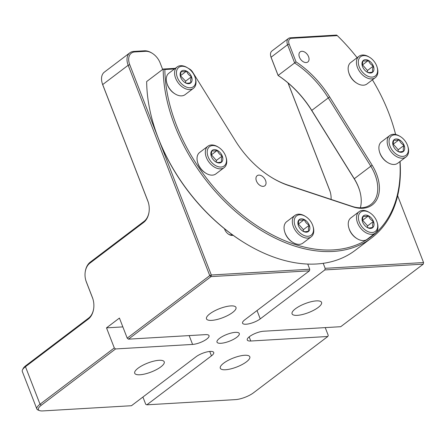 <?xml version="1.0" encoding="UTF-8"?>
<svg xmlns="http://www.w3.org/2000/svg" width="446" height="446" viewBox="0 0 446 446"><rect width="100%" height="100%" fill="white"/><g stroke="black" fill="none" stroke-linecap="round" stroke-linejoin="round"><path stroke-width="0.67" d="M232.617 312.473A15.822 4.8 158.8 0 0 235.99 307.417A15.822 4.8 158.8 0 0 225.492 306.764A15.822 4.8 158.8 0 0 209.854 313.806A15.822 4.8 158.8 0 0 206.487 318.862A15.822 4.8 158.8 0 0 216.985 319.514A15.822 4.8 158.8 0 0 232.617 312.473M160.855 366.863A15.822 4.8 158.8 0 0 164.223 361.806A15.822 4.8 158.8 0 0 153.725 361.154A15.822 4.8 158.8 0 0 138.087 368.195A15.822 4.8 158.8 0 0 134.72 373.252A15.822 4.8 158.8 0 0 145.218 373.904A15.822 4.8 158.8 0 0 160.855 366.863M318.199 307.45A15.822 4.8 158.8 0 0 321.572 302.394A15.822 4.8 158.8 0 0 311.068 301.741A15.822 4.8 158.8 0 0 295.436 308.783A15.822 4.8 158.8 0 0 292.063 313.839A15.822 4.8 158.8 0 0 302.566 314.491A15.822 4.8 158.8 0 0 318.199 307.45M246.432 361.84A15.822 4.8 158.8 0 0 249.805 356.783A15.822 4.8 158.8 0 0 239.307 356.131A15.822 4.8 158.8 0 0 223.669 363.178A15.822 4.8 158.8 0 0 220.296 368.229A15.822 4.8 158.8 0 0 230.799 368.887A15.822 4.8 158.8 0 0 246.432 361.84M236.742 337.321A11.958 3.629 158.8 0 0 239.29 333.497A11.958 3.629 158.8 0 0 231.357 333.006A11.958 3.629 158.8 0 0 219.543 338.33A11.958 3.629 158.8 0 0 216.996 342.149A11.958 3.629 158.8 0 0 224.929 342.639A11.958 3.629 158.8 0 0 236.742 337.321M114.299 347.941L115.564 348.945L41.288 405.241A13.681 4.153 158.8 0 0 39.516 410.582L38.094 410.041A14.874 4.51 -21.2 0 1 36.856 408.982A14.874 4.51 -21.2 0 1 40.023 404.232L114.299 347.941L106.51 327.855L119.428 318.065L127.216 338.146L209.748 275.6L128.164 65.267A14.874 9.717 -127.2 0 1 129.881 52.784L104.403 72.096A14.874 9.717 52.8 0 0 102.167 83.04A14.874 9.717 52.8 0 0 102.686 84.573L147.782 200.839A16.062 11.139 86.6 0 1 148.54 203.192A16.062 11.139 86.6 0 1 149.053 211.911A16.062 11.139 86.6 0 1 143.629 222.448L89.808 263.246A13.681 9.489 -93.4 0 0 85.186 272.222A13.681 9.489 -93.4 0 0 85.626 279.648A13.681 9.489 -93.4 0 0 86.268 281.655L92.417 297.51A16.062 11.139 86.6 0 1 93.169 299.863A16.062 11.139 86.6 0 1 93.682 308.582A16.062 11.139 86.6 0 1 88.263 319.119L25.467 366.712A14.874 4.51 158.8 0 0 22.501 369.84L23.186 368.485A13.681 4.153 -21.2 0 1 25.913 365.603L88.709 318.015A14.874 10.314 -93.4 0 0 93.705 308.415M228.503 234.178A5.949 3.886 52.8 0 0 231.156 234.886L232.444 234.813M142.91 397.035L145.73 404.305L146.857 404.817L211.449 355.863L209.737 351.454M323.211 263.341L325.145 268.325L423.561 262.549L397.642 195.722M233.186 235.349L232.282 235.399A7.136 4.666 -127.2 0 1 228.787 234.362A7.136 4.666 -127.2 0 1 224.689 229.361L224.427 228.675M162.656 69.431L160.12 62.886A13.681 8.942 52.8 0 0 152.264 53.303A13.681 8.942 52.8 0 0 145.563 51.312L134.865 51.937A13.681 8.942 52.8 0 0 129.736 64.67L211.32 275.004L309.741 269.228L309.429 270.834L244.843 319.782A10.71 3.25 -21.2 0 0 242.563 323.205A10.71 3.25 -21.2 0 0 246.086 324.225A10.71 3.25 -21.2 0 0 260.247 318.879L324.839 269.925L325.145 268.325M307.746 264.082L309.741 269.228M325.234 327.609L328.25 335.386L327.804 336.49L253.529 392.787A13.681 4.153 158.8 0 1 235.432 399.616L146.857 404.817M115.564 348.945L192.588 344.423L189.16 335.593M39.516 410.582A13.681 4.153 158.8 0 0 42.877 410.917L131.453 405.721L196.039 356.767A10.71 3.25 -21.2 0 1 210.205 351.42A10.71 3.25 -21.2 0 1 213.729 352.446A10.71 3.25 -21.2 0 1 211.449 355.863M249.169 336.858L250.78 341.012L327.804 336.49M250.78 341.012A10.71 3.25 -21.2 0 1 247.257 339.986A10.71 3.25 -21.2 0 1 249.537 336.568A10.71 3.25 -21.2 0 1 263.703 331.222L340.722 326.701L423.254 264.149L324.839 269.925M309.429 270.834L211.014 276.604L128.481 339.155L127.216 338.146M192.588 344.423A10.71 3.25 -21.2 0 0 206.749 339.077A10.71 3.25 -21.2 0 0 209.029 335.66A10.71 3.25 -21.2 0 0 205.506 334.634L128.481 339.155M148.579 203.359A14.874 10.314 -93.4 0 0 147.921 201.33L102.825 85.069A13.681 8.942 -127.2 0 1 102.346 83.653L102.167 83.04M129.881 52.784A14.874 9.717 -127.2 0 1 133.739 51.424L144.437 50.799A14.874 9.717 -127.2 0 1 151.718 52.962L152.264 53.303M330.441 192.683A14.874 10.314 -93.4 0 0 329.784 190.659L287.993 82.917M288.071 82.984L329.644 190.169A16.062 11.139 86.6 0 1 330.397 192.521A16.062 11.139 86.6 0 1 331.083 199.412M93.214 300.024A14.874 10.314 -93.4 0 0 92.556 298L86.407 282.145A14.874 10.314 86.6 0 1 85.704 279.965L85.626 279.648M85.186 272.222L85.231 271.893A14.874 10.314 86.6 0 1 90.254 262.137L144.075 221.344A14.874 10.314 -93.4 0 0 149.075 211.75M106.51 327.855L122.856 326.896M22.501 369.84A14.874 4.51 158.8 0 0 22.3 371.462L36.856 408.982M211.014 276.604L211.32 275.004L209.748 275.6L211.014 276.604M423.561 262.549L423.254 264.149L423.561 262.549M243.683 242.356L243.137 242.016A147.531 96.42 -127.2 0 1 158.436 138.656A147.531 96.42 -127.2 0 1 153.262 123.425L153.078 122.812A148.719 97.2 52.8 0 0 158.297 138.165A148.719 97.2 52.8 0 0 243.683 242.356A148.719 97.2 52.8 0 0 355.1 250.412L371.607 237.902A148.719 97.2 -127.2 0 1 174.804 125.655A148.719 97.2 -127.2 0 1 163.169 69.041L146.662 81.551A148.719 97.2 52.8 0 0 153.078 122.812M395.591 134.486A147.531 96.42 52.8 0 0 393.796 127.835A147.531 96.42 52.8 0 0 388.617 112.604A147.531 96.42 52.8 0 0 372.421 79.84M357.118 57.701A147.531 96.42 52.8 0 0 337.31 35.619L291.489 38.311A6.244 4.081 52.8 0 0 289.147 44.121L296.032 61.877A78.524 51.323 -127.2 0 1 329.627 96.882L372.137 165.21A36.884 24.106 -127.2 0 1 376.53 173.962A36.884 24.106 -127.2 0 1 352.897 206.849L288.668 185.542A78.524 51.323 -127.2 0 1 271.096 177.162A78.524 51.323 -127.2 0 1 235.371 140.785L192.862 72.458A36.884 24.106 -127.2 0 1 192.644 72.107A6.244 4.081 52.8 0 0 189.762 69.152A6.244 4.081 52.8 0 0 188.697 68.606M270.822 176.99A77.336 50.543 52.8 0 0 287.854 185.073L352.084 206.381A35.691 23.326 52.8 0 0 370.838 204.508A35.691 23.326 52.8 0 0 374.958 174.553A35.691 23.326 52.8 0 0 370.704 166.085L328.195 97.758A77.336 50.543 52.8 0 0 294.655 62.986L287.57 44.717A7.437 4.861 -127.2 0 1 288.428 38.479A7.437 4.861 -127.2 0 1 290.357 37.798L336.613 35.083L337.31 35.619M174.486 68.957L164.842 69.526A147.531 96.42 52.8 0 0 176.376 125.058A147.531 96.42 52.8 0 0 312.412 248.717A147.531 96.42 52.8 0 0 399.9 161.591M393.796 127.835L393.974 128.454A148.719 97.2 -127.2 0 1 395.619 134.491M400.062 161.469A148.719 97.2 -127.2 0 1 371.607 237.902M299.444 57.194A6.333 4.142 52.8 0 0 307.829 61.977A6.333 4.142 52.8 0 0 308.56 56.659A6.333 4.142 52.8 0 0 300.175 51.875A6.333 4.142 52.8 0 0 299.444 57.194M256.439 181.009A6.333 4.142 52.8 0 0 264.824 185.787A6.333 4.142 52.8 0 0 265.554 180.474A6.333 4.142 52.8 0 0 257.169 175.691A6.333 4.142 52.8 0 0 256.439 181.009M359.788 191.055A36.884 24.106 52.8 0 0 354.191 178.807L311.682 110.48A78.524 51.323 52.8 0 0 278.092 75.474L271.201 57.718A6.244 4.081 -127.2 0 1 270.984 57.077L270.806 56.458A7.437 4.861 52.8 0 0 271.068 57.227L278.153 75.497A77.336 50.543 -127.2 0 1 311.687 110.268L354.196 178.595A35.691 23.326 -127.2 0 1 359.699 190.749A35.691 23.326 -127.2 0 1 360.346 207.803M296.032 61.877L278.092 75.474M164.842 69.526L163.169 69.041L175.317 68.333M188.229 68.283A7.437 4.861 -127.2 0 1 189.221 68.812L189.762 69.152M288.428 38.479L271.921 50.989A7.437 4.861 52.8 0 0 270.806 56.458M359.119 211.644L350.84 217.921A13.447 8.786 52.8 0 0 348.817 227.817A13.447 8.786 52.8 0 0 357.006 238.621A13.447 8.786 52.8 0 0 363.59 240.578A13.447 8.786 52.8 0 0 367.08 239.351L375.365 233.074A13.447 8.786 -127.2 0 1 371.875 234.306A13.447 8.786 -127.2 0 1 358.723 225.364A13.447 8.786 -127.2 0 1 359.119 211.644A13.447 8.786 -127.2 0 1 362.609 210.417A13.447 8.786 -127.2 0 1 369.193 212.374L369.812 212.759A12.098 7.905 52.8 0 0 363.886 210.997A12.098 7.905 52.8 0 0 359.348 222.259A12.098 7.905 52.8 0 0 372.22 232.494A12.098 7.905 52.8 0 0 377.182 222.482A12.098 7.905 52.8 0 0 369.812 212.759M377.182 222.482L377.383 223.178A13.447 8.786 -127.2 0 1 375.365 233.074M370.643 228.419A7.515 4.912 52.8 0 0 372.995 227.365A7.515 4.912 52.8 0 0 373.458 221.428A7.515 4.912 52.8 0 0 368.513 215.808A7.515 4.912 52.8 0 0 363.111 216.126A7.515 4.912 52.8 0 0 362.386 221.288A7.515 4.912 52.8 0 0 362.648 222.063A7.515 4.912 52.8 0 0 366.963 227.326A7.515 4.912 52.8 0 0 367.593 227.683A7.515 4.912 52.8 0 0 370.643 228.419M367.593 227.683L369.689 227.984L372.995 227.365C372.36 226.005 372.51 224.026 373.458 221.428C371.033 220.168 369.383 218.295 368.513 215.808C365.921 216.511 364.12 216.617 363.111 216.126L362.291 220.731M357.006 238.621L356.393 238.242A12.098 7.905 -127.2 0 1 349.023 228.514L348.817 227.817M367.437 227.599L367.571 225.888L362.626 220.268L362.258 220.291M367.571 225.888L373.458 221.428M362.626 220.268L368.513 215.808M177.168 66.928L168.883 73.205A13.447 8.786 52.8 0 0 166.865 83.095A13.447 8.786 52.8 0 0 175.055 93.905A13.447 8.786 52.8 0 0 181.639 95.862A13.447 8.786 52.8 0 0 185.123 94.636L193.408 88.358A13.447 8.786 -127.2 0 1 189.918 89.585A13.447 8.786 -127.2 0 1 176.772 80.642A13.447 8.786 -127.2 0 1 177.168 66.928A13.447 8.786 -127.2 0 1 180.652 65.696A13.447 8.786 -127.2 0 1 187.242 67.653L187.855 68.037A12.098 7.905 52.8 0 0 181.929 66.276A12.098 7.905 52.8 0 0 177.397 77.537A12.098 7.905 52.8 0 0 190.269 87.778A12.098 7.905 52.8 0 0 195.225 77.766A12.098 7.905 52.8 0 0 187.855 68.037M195.225 77.766L195.432 78.463A13.447 8.786 -127.2 0 1 193.408 88.358M188.686 83.703A7.515 4.912 52.8 0 0 191.044 82.649A7.515 4.912 52.8 0 0 191.501 76.712A7.515 4.912 52.8 0 0 186.556 71.087A7.515 4.912 52.8 0 0 181.154 71.405A7.515 4.912 52.8 0 0 180.429 76.567A7.515 4.912 52.8 0 0 180.691 77.342A7.515 4.912 52.8 0 0 185.006 82.61A7.515 4.912 52.8 0 0 185.636 82.967A7.515 4.912 52.8 0 0 188.686 83.703M185.636 82.967L187.733 83.268L191.044 82.649C190.403 81.284 190.559 79.304 191.501 76.712C189.076 75.452 187.431 73.579 186.556 71.087C183.964 71.795 182.163 71.901 181.154 71.405L180.34 76.01M175.055 93.905L174.436 93.521A12.098 7.905 -127.2 0 1 167.066 83.792L166.865 83.095M185.48 82.878L185.614 81.172L180.301 75.569M185.614 81.172L191.501 76.712M180.669 75.552L186.556 71.087M294.934 215.412L286.655 221.69A13.447 8.786 52.8 0 0 284.632 231.585A13.447 8.786 52.8 0 0 292.821 242.39A13.447 8.786 52.8 0 0 299.405 244.347A13.447 8.786 52.8 0 0 302.895 243.12L311.18 236.843A13.447 8.786 -127.2 0 1 307.69 238.069A13.447 8.786 -127.2 0 1 294.538 229.127A13.447 8.786 -127.2 0 1 294.934 215.412A13.447 8.786 -127.2 0 1 298.424 214.18A13.447 8.786 -127.2 0 1 305.008 216.143L305.627 216.522A12.098 7.905 52.8 0 0 299.701 214.76A12.098 7.905 52.8 0 0 295.163 226.022A12.098 7.905 52.8 0 0 308.035 236.263A12.098 7.905 52.8 0 0 312.997 226.25A12.098 7.905 52.8 0 0 305.627 216.522M312.997 226.25L313.198 226.947A13.447 8.786 -127.2 0 1 311.18 236.843M306.458 232.188A7.515 4.912 52.8 0 0 308.81 231.134A7.515 4.912 52.8 0 0 309.273 225.197A7.515 4.912 52.8 0 0 304.328 219.571A7.515 4.912 52.8 0 0 298.926 219.889A7.515 4.912 52.8 0 0 298.201 225.052A7.515 4.912 52.8 0 0 298.463 225.827A7.515 4.912 52.8 0 0 302.778 231.095A7.515 4.912 52.8 0 0 303.408 231.452A7.515 4.912 52.8 0 0 306.458 232.188M303.408 231.452L305.504 231.753L308.81 231.134C308.175 229.768 308.325 227.789 309.273 225.197C306.848 223.937 305.198 222.063 304.328 219.571C301.736 220.279 299.935 220.385 298.926 219.889L298.106 224.494M292.821 242.39L292.208 242.005A12.098 7.905 -127.2 0 1 284.838 232.277L284.632 231.585M303.252 231.368L303.386 229.657L298.441 224.037L298.073 224.059M303.386 229.657L309.273 225.197M298.441 224.037L304.328 219.571M389.771 135.528L381.492 141.806A13.447 8.786 52.8 0 0 379.468 151.696A13.447 8.786 52.8 0 0 387.658 162.506A13.447 8.786 52.8 0 0 394.242 164.463A13.447 8.786 52.8 0 0 397.732 163.23L406.016 156.959A13.447 8.786 -127.2 0 1 402.526 158.185A13.447 8.786 -127.2 0 1 389.375 149.243A13.447 8.786 -127.2 0 1 389.771 135.528A13.447 8.786 -127.2 0 1 393.26 134.296A13.447 8.786 -127.2 0 1 399.845 136.253L400.463 136.638A12.098 7.905 52.8 0 0 394.537 134.876A12.098 7.905 52.8 0 0 389.999 146.137A12.098 7.905 52.8 0 0 402.872 156.379A12.098 7.905 52.8 0 0 407.834 146.366A12.098 7.905 52.8 0 0 400.463 136.638M407.834 146.366L408.034 147.063A13.447 8.786 -127.2 0 1 406.016 156.959M401.294 152.303A7.515 4.912 52.8 0 0 403.647 151.25A7.515 4.912 52.8 0 0 404.109 145.312A7.515 4.912 52.8 0 0 399.164 139.687A7.515 4.912 52.8 0 0 393.762 140.005A7.515 4.912 52.8 0 0 393.038 145.167A7.515 4.912 52.8 0 0 393.3 145.942A7.515 4.912 52.8 0 0 397.615 151.205A7.515 4.912 52.8 0 0 398.245 151.568A7.515 4.912 52.8 0 0 401.294 152.303M398.245 151.568L400.341 151.869L403.647 151.25C403.011 149.884 403.162 147.905 404.109 145.312C401.684 144.052 400.034 142.179 399.164 139.687C396.572 140.395 394.771 140.501 393.762 140.005L392.943 144.61M387.658 162.506L387.044 162.121A12.098 7.905 -127.2 0 1 379.674 152.393L379.468 151.696M398.088 151.478L398.222 149.772L393.277 144.147L392.909 144.169M398.222 149.772L404.109 145.312M393.277 144.147L399.164 139.687M207.914 146.199L199.635 152.476A13.447 8.786 52.8 0 0 197.611 162.372A13.447 8.786 52.8 0 0 205.801 173.176A13.447 8.786 52.8 0 0 212.385 175.133A13.447 8.786 52.8 0 0 215.875 173.907L224.154 167.629A13.447 8.786 -127.2 0 1 220.67 168.856A13.447 8.786 -127.2 0 1 207.518 159.913A13.447 8.786 -127.2 0 1 207.914 146.199A13.447 8.786 -127.2 0 1 211.404 144.972A13.447 8.786 -127.2 0 1 217.988 146.929L218.601 147.314A12.098 7.905 52.8 0 0 212.675 145.552A12.098 7.905 52.8 0 0 208.143 156.808A12.098 7.905 52.8 0 0 221.015 167.049A12.098 7.905 52.8 0 0 225.971 157.037A12.098 7.905 52.8 0 0 218.601 147.314M225.971 157.037L226.178 157.733A13.447 8.786 -127.2 0 1 224.154 167.629M219.432 162.974A7.515 4.912 52.8 0 0 221.79 161.92A7.515 4.912 52.8 0 0 222.247 155.983A7.515 4.912 52.8 0 0 217.308 150.358A7.515 4.912 52.8 0 0 211.9 150.676A7.515 4.912 52.8 0 0 211.175 155.838A7.515 4.912 52.8 0 0 211.443 156.618A7.515 4.912 52.8 0 0 215.752 161.881A7.515 4.912 52.8 0 0 216.388 162.238A7.515 4.912 52.8 0 0 219.432 162.974M216.388 162.238L218.479 162.539L221.79 161.92C221.149 160.554 221.305 158.575 222.247 155.983C219.828 154.723 218.178 152.85 217.308 150.358C214.716 151.066 212.915 151.172 211.9 150.676L211.086 155.28M205.801 173.176L205.188 172.792A12.098 7.905 -127.2 0 1 197.812 163.069L197.611 162.372M216.232 162.154L216.36 160.443L211.421 154.823L211.047 154.846M216.36 160.443L222.247 155.983M211.421 154.823L217.308 150.358M359.024 56.257L350.746 62.529A13.447 8.786 52.8 0 0 348.722 72.425A13.447 8.786 52.8 0 0 356.912 83.235A13.447 8.786 52.8 0 0 363.496 85.192A13.447 8.786 52.8 0 0 366.986 83.959L375.264 77.682A13.447 8.786 -127.2 0 1 371.78 78.914A13.447 8.786 -127.2 0 1 358.629 69.972A13.447 8.786 -127.2 0 1 359.024 56.257A13.447 8.786 -127.2 0 1 362.514 55.025A13.447 8.786 -127.2 0 1 369.098 56.982L369.712 57.367A12.098 7.905 52.8 0 0 363.785 55.605A12.098 7.905 52.8 0 0 359.253 66.867A12.098 7.905 52.8 0 0 372.126 77.102A12.098 7.905 52.8 0 0 377.087 67.095A12.098 7.905 52.8 0 0 369.712 57.367M377.087 67.095L377.288 67.792A13.447 8.786 -127.2 0 1 375.264 77.682M370.548 73.027A7.515 4.912 52.8 0 0 372.901 71.979A7.515 4.912 52.8 0 0 373.363 66.036A7.515 4.912 52.8 0 0 368.418 60.416A7.515 4.912 52.8 0 0 363.011 60.734A7.515 4.912 52.8 0 0 362.291 65.897A7.515 4.912 52.8 0 0 362.553 66.671A7.515 4.912 52.8 0 0 366.868 71.934A7.515 4.912 52.8 0 0 367.498 72.297A7.515 4.912 52.8 0 0 370.548 73.027M367.498 72.297L369.595 72.598L372.901 71.979C372.265 70.613 372.416 68.634 373.363 66.036C370.938 64.781 369.288 62.903 368.418 60.416C365.826 61.124 364.025 61.23 363.011 60.734L362.197 65.339M356.912 83.235L356.298 82.85A12.098 7.905 -127.2 0 1 348.923 73.122L348.722 72.425M367.342 72.207L367.476 70.501L362.531 64.876L362.163 64.899M367.476 70.501L373.363 66.036M362.531 64.876L368.418 60.416M25.913 365.603L25.467 366.712L40.023 404.232L41.288 405.241M129.736 64.67L128.164 65.267L102.686 84.573L102.825 85.069M257.019 310.555L260.247 318.879M329.784 190.659L329.644 190.169M88.709 318.015L88.263 319.119M92.556 298L92.417 297.51M86.407 282.145L86.268 281.655M90.254 262.137L89.808 263.246M144.075 221.344L143.629 222.448M147.921 201.33L147.782 200.839M133.739 51.424L134.865 51.937M144.437 50.799L145.563 51.312M231.156 234.886L232.282 235.399M354.191 178.807L372.137 165.21M329.627 96.882L311.682 110.48M289.147 44.121L287.57 44.717L271.068 57.227L271.201 57.718M288.668 185.542L287.854 185.073M352.084 206.381L352.897 206.849M290.357 37.798L291.489 38.311"/></g></svg>
